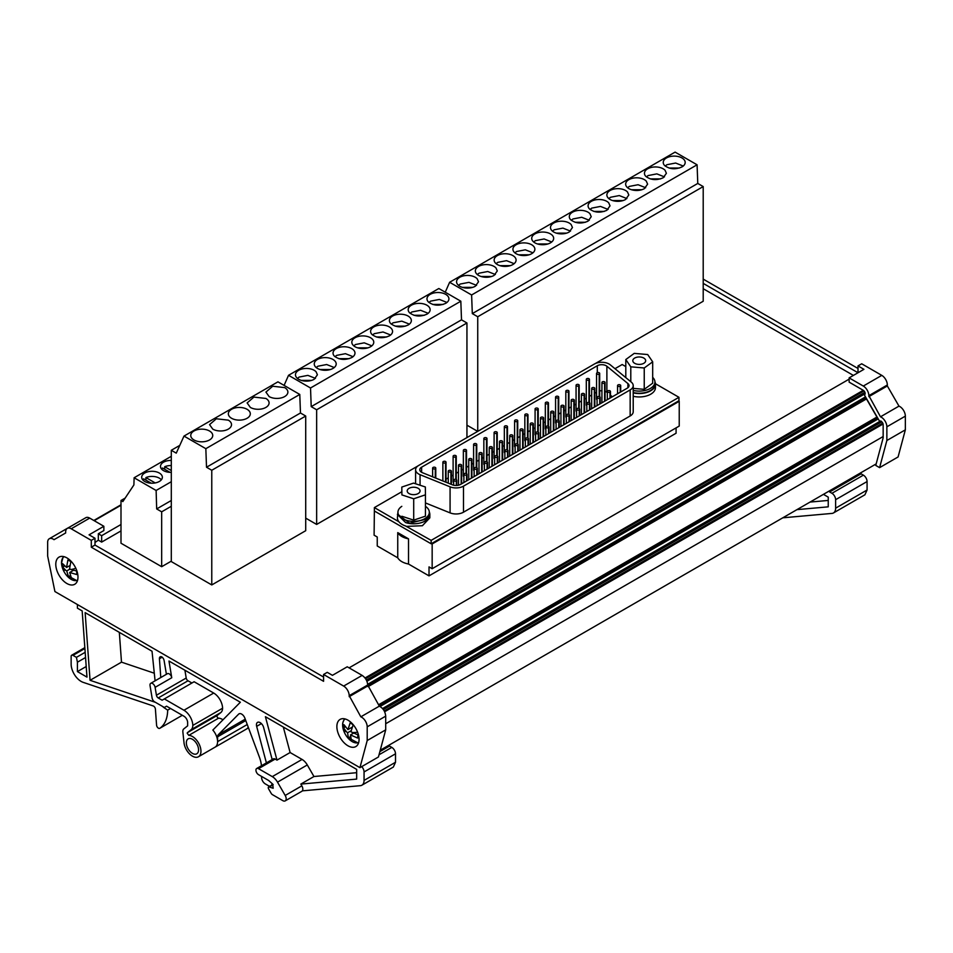 <?xml version="1.0" encoding="UTF-8"?>
<svg xmlns="http://www.w3.org/2000/svg" width="953" height="953" viewBox="0 0 953 953"><rect width="100%" height="100%" fill="white"/><g stroke="black" fill="none" stroke-linecap="round" stroke-linejoin="round"><path stroke-width="1.43" d="M636.866 357.232A6.433 3.717 180 0 1 645.669 360.687A6.433 3.717 180 0 1 641.607 364.141A6.433 3.717 180 0 1 632.804 360.687A6.433 3.717 180 0 1 636.866 357.232M652.686 377.364A15.689 9.065 180 0 1 654.925 382.034A15.689 9.065 180 0 1 645.014 390.468A15.689 9.065 180 0 1 633.221 390.408M625.799 377.614L625.799 359.543L630.791 366.834L644.24 367.977L652.686 361.83L652.686 383.189L644.24 389.336L633.221 388.395M633.221 392.541A15.689 9.065 -0 0 0 645.014 392.6A15.689 9.065 -0 0 0 654.925 384.178L654.925 382.034M633.221 392.874A16.213 9.363 -0 0 0 655.45 384.178A16.213 9.363 -0 0 0 654.925 381.808M397.937 512.059L397.413 517.848A16.213 9.363 -0 0 0 398.878 521.744A16.213 9.363 0 0 0 405.609 525.985L431.149 540.375L678.953 397.306L655.438 383.725M397.413 514.429L405.609 522.566A16.213 9.363 -0 0 0 429.839 514.429L429.839 517.848L422.393 525.722L406.883 526.366M633.221 396.281A16.213 9.363 -0 0 0 655.45 387.597L655.45 384.178M614.971 368.692L622.178 364.522L625.799 366.607M401.809 491.748L374.374 507.592L398.878 521.744M630.159 415.973A10.459 6.04 -0 0 0 633.221 411.696L633.221 385.643A10.459 6.04 180 0 1 630.159 389.92L630.159 415.973L463.48 512.202A10.459 6.04 -0 0 1 450.078 512.881L425.443 502.922M374.374 507.592L374.374 511.011L431.149 543.794L431.149 540.375M431.149 543.794L678.953 400.725L678.953 397.306M633.221 385.643A10.459 6.04 180 0 0 631.339 382.177L610.313 364.856A10.459 6.04 180 0 0 594.35 364.046L418.665 465.469A10.459 6.04 180 0 0 415.603 469.746L415.603 483.779M415.603 469.746A10.459 6.04 180 0 0 420.059 474.689L450.078 486.828A10.459 6.04 180 0 0 463.48 486.149L630.159 389.92M425.443 506.329A15.689 9.065 180 0 1 429.315 512.297L429.315 514.429L427.266 518.909L409.611 523.185L397.937 514.429L397.937 512.297A15.689 9.065 180 0 1 399.986 507.818A15.689 9.065 180 0 1 401.809 506.329M429.839 514.429A16.213 9.363 -0 0 0 429.315 512.059M422.465 472.712L452.484 484.851A6.278 3.621 -0 0 0 460.525 484.446L627.205 388.205A6.278 3.621 -0 0 0 629.04 385.643A6.278 3.621 -0 0 0 627.908 383.571L606.882 366.238A6.278 3.621 -0 0 0 597.305 365.749L421.619 467.184A6.278 3.621 -0 0 0 419.785 469.746A6.278 3.621 -0 0 0 422.465 472.712M596.554 392.243L594.827 393.232M591.682 395.042L589.442 396.341M586.309 398.151L584.582 399.152M581.437 400.963L579.198 402.261M576.065 404.072L574.337 405.061M571.192 406.883L568.953 408.17M565.82 409.981L564.093 410.981M560.948 412.792L558.708 414.09M555.575 415.901L553.848 416.902M550.703 418.712L548.463 419.999M545.33 421.81L543.603 422.81M540.458 424.621L538.219 425.92M535.086 427.73L533.358 428.731M530.213 430.542L527.974 431.828M524.841 433.639L523.114 434.639M519.969 436.45L517.729 437.749M514.596 439.559L512.869 440.56M509.724 442.371L507.484 443.657M504.34 445.48L502.624 446.469M499.479 448.279L497.24 449.578M494.095 451.388L492.379 452.389M489.234 454.2L486.995 455.498M483.85 457.309L482.135 458.298M478.99 460.108L476.75 461.407M473.605 463.218L471.89 464.218M468.745 466.029L466.505 467.327M463.361 469.138L461.645 470.127M458.5 471.938L456.261 473.236M453.116 475.047L451.4 476.047M448.255 477.858L446.016 479.156M442.871 480.967L442.871 462.169A1.572 0.905 180 0 1 443.336 461.526A1.572 0.905 180 0 1 445.039 461.323A1.572 0.905 180 0 1 446.016 462.169A1.572 0.905 180 0 1 445.551 462.801L445.551 462.801A1.572 0.905 180 0 1 443.836 463.003A1.572 0.905 180 0 1 442.871 462.169M599.687 390.944A6.278 3.621 180 0 1 601.927 390.742M605.072 391.29A6.278 3.621 180 0 1 606.882 392.291L607.311 392.636M612.338 396.793L610.456 395.233M473.605 444.42A1.572 0.905 180 0 1 474.07 443.776A1.572 0.905 180 0 1 475.785 443.586A1.572 0.905 180 0 1 476.75 444.42A1.572 0.905 180 0 1 476.286 445.063A1.572 0.905 180 0 1 474.57 445.254A1.572 0.905 180 0 1 473.605 444.42L473.605 470.043A1.572 0.905 -0 0 0 474.129 470.711M463.361 450.328A1.572 0.905 180 0 1 463.825 449.697A1.572 0.905 180 0 1 465.541 449.494A1.572 0.905 180 0 1 466.505 450.328A1.572 0.905 180 0 1 466.041 450.972L466.029 450.983A1.572 0.905 180 0 1 464.325 451.174A1.572 0.905 180 0 1 463.361 450.328L463.361 475.964A1.572 0.905 -0 0 0 463.885 476.631M453.116 456.249A1.572 0.905 180 0 1 453.58 455.605A1.572 0.905 180 0 1 455.284 455.415A1.572 0.905 180 0 1 456.261 456.249A1.572 0.905 180 0 1 455.796 456.892A1.572 0.905 180 0 1 454.081 457.083A1.572 0.905 180 0 1 453.116 456.249L453.116 481.873A1.572 0.905 -0 0 0 453.64 482.552M483.85 438.499A1.572 0.905 180 0 1 484.315 437.868A1.572 0.905 180 0 1 486.03 437.665A1.572 0.905 180 0 1 486.995 438.499A1.572 0.905 180 0 1 486.53 439.142A1.572 0.905 180 0 1 484.815 439.333A1.572 0.905 180 0 1 483.85 438.499L483.85 464.123A1.572 0.905 -0 0 0 484.374 464.802M494.095 432.591A1.572 0.905 180 0 1 494.559 431.947A1.572 0.905 180 0 1 496.275 431.757A1.572 0.905 180 0 1 497.24 432.591A1.572 0.905 180 0 1 496.775 433.234A1.572 0.905 180 0 1 495.06 433.424A1.572 0.905 180 0 1 494.095 432.591L494.095 458.214A1.572 0.905 -0 0 0 494.619 458.881M504.34 426.67A1.572 0.905 180 0 1 504.804 426.039A1.572 0.905 180 0 1 506.519 425.836A1.572 0.905 180 0 1 507.484 426.67A1.572 0.905 180 0 1 507.02 427.313A1.572 0.905 180 0 1 505.304 427.504A1.572 0.905 180 0 1 504.34 426.67L504.34 452.294A1.572 0.905 -0 0 0 504.864 452.973M514.596 420.761A1.572 0.905 180 0 1 515.049 420.118A1.572 0.905 180 0 1 516.764 419.928A1.572 0.905 180 0 1 517.729 420.761A1.572 0.905 180 0 1 517.265 421.405A1.572 0.905 180 0 1 515.549 421.595A1.572 0.905 180 0 1 514.596 420.761L514.596 446.385A1.572 0.905 -0 0 0 515.108 447.052M524.841 414.841A1.572 0.905 180 0 1 525.294 414.198A1.572 0.905 180 0 1 527.009 414.007A1.572 0.905 180 0 1 527.974 414.841A1.572 0.905 180 0 1 527.509 415.484A1.572 0.905 180 0 1 525.794 415.675A1.572 0.905 180 0 1 524.841 414.841L524.841 440.465A1.572 0.905 -0 0 0 525.353 441.144M535.086 408.932A1.572 0.905 180 0 1 535.538 408.289A1.572 0.905 180 0 1 537.254 408.087A1.572 0.905 180 0 1 538.219 408.932A1.572 0.905 180 0 1 537.754 409.576A1.572 0.905 180 0 1 536.039 409.766A1.572 0.905 180 0 1 535.086 408.932L535.086 434.556A1.572 0.905 -0 0 0 535.598 435.223M545.33 403.012A1.572 0.905 180 0 1 545.783 402.369A1.572 0.905 180 0 1 547.499 402.178A1.572 0.905 180 0 1 548.463 403.012A1.572 0.905 180 0 1 547.999 403.655A1.572 0.905 180 0 1 546.283 403.846A1.572 0.905 180 0 1 545.33 403.012L545.33 428.636A1.572 0.905 -0 0 0 545.843 429.315M555.575 397.103A1.572 0.905 180 0 1 556.028 396.46A1.572 0.905 180 0 1 557.743 396.257A1.572 0.905 180 0 1 558.708 397.103A1.572 0.905 180 0 1 558.244 397.735A1.572 0.905 180 0 1 556.528 397.937A1.572 0.905 180 0 1 555.575 397.103L555.575 422.727A1.572 0.905 -0 0 0 556.087 423.394M565.82 391.183A1.572 0.905 180 0 1 566.273 390.539A1.572 0.905 180 0 1 567.988 390.349A1.572 0.905 180 0 1 568.953 391.183A1.572 0.905 180 0 1 568.5 391.826L568.476 391.838A1.572 0.905 180 0 1 566.773 392.017A1.572 0.905 180 0 1 565.82 391.183L565.82 416.806A1.572 0.905 -0 0 0 566.332 417.485M576.065 385.274A1.572 0.905 180 0 1 576.517 384.631A1.572 0.905 180 0 1 578.233 384.428A1.572 0.905 180 0 1 579.198 385.274A1.572 0.905 180 0 1 578.745 385.905L578.721 385.917A1.572 0.905 180 0 1 577.018 386.108A1.572 0.905 180 0 1 576.065 385.274L576.065 410.898A1.572 0.905 -0 0 0 576.577 411.565M586.309 379.354A1.572 0.905 180 0 1 586.762 378.71A1.572 0.905 180 0 1 588.477 378.52A1.572 0.905 180 0 1 589.442 379.354A1.572 0.905 180 0 1 588.99 379.997L588.966 380.009A1.572 0.905 180 0 1 587.262 380.187A1.572 0.905 180 0 1 586.309 379.354L586.309 404.977A1.572 0.905 -0 0 0 586.822 405.656M596.554 373.445A1.572 0.905 180 0 1 597.007 372.802A1.572 0.905 180 0 1 598.722 372.599A1.572 0.905 180 0 1 599.687 373.445A1.572 0.905 180 0 1 599.234 374.076L599.211 374.088A1.572 0.905 180 0 1 597.507 374.279A1.572 0.905 180 0 1 596.554 373.445L596.554 399.069A1.572 0.905 -0 0 0 597.066 399.736M454.093 479.562A1.572 0.905 180 0 1 455.808 479.371A1.572 0.905 180 0 1 456.773 480.205A1.572 0.905 180 0 1 456.32 480.848L456.32 480.848A1.572 0.905 180 0 1 454.593 481.039A1.572 0.905 180 0 1 453.64 480.205A1.572 0.905 180 0 1 454.093 479.562M464.337 473.653A1.572 0.905 180 0 1 466.053 473.45A1.572 0.905 180 0 1 467.018 474.296A1.572 0.905 180 0 1 466.565 474.928L466.565 474.928A1.572 0.905 180 0 1 464.838 475.13A1.572 0.905 180 0 1 463.885 474.296A1.572 0.905 180 0 1 464.337 473.653M448.72 470.544A1.572 0.905 180 0 1 450.424 470.353A1.572 0.905 180 0 1 451.4 471.187A1.572 0.905 180 0 1 450.936 471.83L450.936 471.83A1.572 0.905 180 0 1 449.22 472.021A1.572 0.905 180 0 1 448.255 471.187A1.572 0.905 180 0 1 448.72 470.544M458.965 464.635A1.572 0.905 180 0 1 460.668 464.433A1.572 0.905 180 0 1 461.645 465.267A1.572 0.905 180 0 1 461.181 465.91L461.181 465.91A1.572 0.905 180 0 1 459.465 466.1A1.572 0.905 180 0 1 458.5 465.267A1.572 0.905 180 0 1 458.965 464.635M476.81 469.019L476.798 469.031A1.572 0.905 180 0 1 475.082 469.21A1.572 0.905 180 0 1 474.129 468.376A1.572 0.905 180 0 1 474.582 467.732A1.572 0.905 180 0 1 476.297 467.542A1.572 0.905 180 0 1 477.262 468.376A1.572 0.905 180 0 1 476.81 469.019L476.81 475.035M484.827 461.824A1.572 0.905 180 0 1 486.542 461.621A1.572 0.905 180 0 1 487.507 462.467A1.572 0.905 180 0 1 487.054 463.098L487.054 463.098A1.572 0.905 180 0 1 485.327 463.301A1.572 0.905 180 0 1 484.374 462.467A1.572 0.905 180 0 1 484.827 461.824M469.21 458.715A1.572 0.905 180 0 1 470.913 458.524A1.572 0.905 180 0 1 471.89 459.358A1.572 0.905 180 0 1 471.425 460.001L471.425 460.001A1.572 0.905 180 0 1 469.71 460.192A1.572 0.905 180 0 1 468.745 459.358A1.572 0.905 180 0 1 469.21 458.715M479.454 452.794A1.572 0.905 180 0 1 481.158 452.604A1.572 0.905 180 0 1 482.135 453.437A1.572 0.905 180 0 1 481.67 454.081L481.67 454.081A1.572 0.905 180 0 1 479.955 454.271A1.572 0.905 180 0 1 478.99 453.437A1.572 0.905 180 0 1 479.454 452.794M495.084 455.903A1.572 0.905 180 0 1 496.787 455.713A1.572 0.905 180 0 1 497.752 456.547A1.572 0.905 180 0 1 497.299 457.19L497.299 457.19A1.572 0.905 180 0 1 495.572 457.38A1.572 0.905 180 0 1 494.619 456.547A1.572 0.905 180 0 1 495.084 455.903M489.699 446.886A1.572 0.905 180 0 1 491.403 446.683A1.572 0.905 180 0 1 492.379 447.529A1.572 0.905 180 0 1 491.915 448.172L491.915 448.172A1.572 0.905 180 0 1 490.199 448.363A1.572 0.905 180 0 1 489.234 447.529A1.572 0.905 180 0 1 489.699 446.886M476.274 467.53L476.286 445.063L476.286 467.542M455.784 456.892L455.796 479.371L455.784 456.892M433.091 467.435A1.572 0.905 180 0 1 434.794 467.244A1.572 0.905 180 0 1 435.771 468.078A1.572 0.905 180 0 1 435.307 468.721L435.307 468.721A1.572 0.905 180 0 1 433.591 468.912A1.572 0.905 180 0 1 432.626 468.078A1.572 0.905 180 0 1 433.091 467.435M507.532 451.281A1.572 0.905 180 0 1 505.829 451.472A1.572 0.905 180 0 1 504.864 450.638A1.572 0.905 180 0 1 505.328 449.995A1.572 0.905 180 0 1 507.032 449.792A1.572 0.905 180 0 1 507.997 450.638A1.572 0.905 180 0 1 507.544 451.269L507.544 457.297L507.544 451.269M499.944 440.965A1.572 0.905 180 0 1 501.647 440.774A1.572 0.905 180 0 1 502.624 441.608A1.572 0.905 180 0 1 502.16 442.252L502.16 442.252A1.572 0.905 180 0 1 500.444 442.442A1.572 0.905 180 0 1 499.479 441.608A1.572 0.905 180 0 1 499.944 440.965M486.518 439.154L486.53 461.621L486.518 439.154M496.763 433.234L496.775 455.713L496.763 433.234M507.008 427.325L507.02 449.792L507.008 427.325M517.253 421.405L517.265 443.884L517.253 421.405M527.497 415.496L527.509 437.963L527.497 415.496M537.742 409.576L537.754 432.054L537.742 409.576M540.923 417.307A1.572 0.905 180 0 1 542.626 417.116A1.572 0.905 180 0 1 543.603 417.95A1.572 0.905 180 0 1 543.139 418.593L543.139 418.593A1.572 0.905 180 0 1 541.423 418.784A1.572 0.905 180 0 1 540.458 417.95A1.572 0.905 180 0 1 540.923 417.307M546.307 426.336A1.572 0.905 180 0 1 548.011 426.134A1.572 0.905 180 0 1 548.988 426.968A1.572 0.905 180 0 1 548.523 427.611L548.523 427.611A1.572 0.905 180 0 1 546.808 427.802A1.572 0.905 180 0 1 545.843 426.968A1.572 0.905 180 0 1 546.307 426.336M536.062 432.245A1.572 0.905 180 0 1 537.766 432.054A1.572 0.905 180 0 1 538.731 432.888A1.572 0.905 180 0 1 538.278 433.532L538.278 433.532A1.572 0.905 180 0 1 536.563 433.722A1.572 0.905 180 0 1 535.598 432.888A1.572 0.905 180 0 1 536.062 432.245M525.818 438.166A1.572 0.905 180 0 1 527.521 437.963A1.572 0.905 180 0 1 528.486 438.797A1.572 0.905 180 0 1 528.033 439.44L528.033 439.44A1.572 0.905 180 0 1 526.318 439.643A1.572 0.905 180 0 1 525.353 438.797A1.572 0.905 180 0 1 525.818 438.166M515.573 444.074A1.572 0.905 180 0 1 517.276 443.884A1.572 0.905 180 0 1 518.241 444.717A1.572 0.905 180 0 1 517.789 445.361L517.789 445.361A1.572 0.905 180 0 1 516.073 445.551A1.572 0.905 180 0 1 515.108 444.717A1.572 0.905 180 0 1 515.573 444.074M510.189 435.056A1.572 0.905 180 0 1 511.892 434.854A1.572 0.905 180 0 1 512.869 435.7A1.572 0.905 180 0 1 512.404 436.331L512.404 436.331A1.572 0.905 180 0 1 510.689 436.534A1.572 0.905 180 0 1 509.724 435.7A1.572 0.905 180 0 1 510.189 435.056M522.637 430.434A1.572 0.905 180 0 1 520.934 430.613A1.572 0.905 180 0 1 519.969 429.779A1.572 0.905 180 0 1 520.433 429.136A1.572 0.905 180 0 1 522.137 428.945A1.572 0.905 180 0 1 523.114 429.779A1.572 0.905 180 0 1 522.649 430.422L522.649 448.577L522.649 430.422M530.678 423.227A1.572 0.905 180 0 1 532.382 423.025A1.572 0.905 180 0 1 533.358 423.871A1.572 0.905 180 0 1 532.894 424.502L532.894 424.502A1.572 0.905 180 0 1 531.178 424.704A1.572 0.905 180 0 1 530.213 423.871A1.572 0.905 180 0 1 530.678 423.227M556.552 420.416A1.572 0.905 180 0 1 558.255 420.225A1.572 0.905 180 0 1 559.232 421.059A1.572 0.905 180 0 1 558.768 421.702L558.768 421.702A1.572 0.905 180 0 1 557.052 421.893A1.572 0.905 180 0 1 556.087 421.059A1.572 0.905 180 0 1 556.552 420.416M553.371 412.685A1.572 0.905 180 0 1 551.668 412.875A1.572 0.905 180 0 1 550.703 412.041A1.572 0.905 180 0 1 551.168 411.398A1.572 0.905 180 0 1 552.871 411.196A1.572 0.905 180 0 1 553.848 412.041A1.572 0.905 180 0 1 553.383 412.673L553.383 430.827L553.383 412.673M547.987 403.667L547.999 426.134L547.987 403.667M558.232 397.746L558.244 420.213L558.232 397.746M561.412 405.478A1.572 0.905 180 0 1 563.116 405.287A1.572 0.905 180 0 1 564.093 406.121A1.572 0.905 180 0 1 563.628 406.764L563.628 406.764A1.572 0.905 180 0 1 561.913 406.955A1.572 0.905 180 0 1 560.948 406.121A1.572 0.905 180 0 1 561.412 405.478M566.797 414.507A1.572 0.905 180 0 1 568.5 414.305A1.572 0.905 180 0 1 569.477 415.139A1.572 0.905 180 0 1 569.012 415.782L569.012 415.782A1.572 0.905 180 0 1 567.297 415.973A1.572 0.905 180 0 1 566.332 415.139A1.572 0.905 180 0 1 566.797 414.507M577.041 408.587A1.572 0.905 180 0 1 578.745 408.396A1.572 0.905 180 0 1 579.722 409.23A1.572 0.905 180 0 1 579.257 409.873L579.257 409.873A1.572 0.905 180 0 1 577.542 410.064A1.572 0.905 180 0 1 576.577 409.23A1.572 0.905 180 0 1 577.041 408.587M587.286 402.678A1.572 0.905 180 0 1 588.99 402.476A1.572 0.905 180 0 1 589.967 403.31A1.572 0.905 180 0 1 589.502 403.953L589.502 403.953A1.572 0.905 180 0 1 587.787 404.143A1.572 0.905 180 0 1 586.822 403.31A1.572 0.905 180 0 1 587.286 402.678M571.657 399.569A1.572 0.905 180 0 1 573.372 399.367A1.572 0.905 180 0 1 574.337 400.2A1.572 0.905 180 0 1 573.873 400.844L573.873 400.844A1.572 0.905 180 0 1 572.157 401.046A1.572 0.905 180 0 1 571.192 400.2A1.572 0.905 180 0 1 571.657 399.569M581.902 393.649A1.572 0.905 180 0 1 583.617 393.458A1.572 0.905 180 0 1 584.582 394.292A1.572 0.905 180 0 1 584.118 394.935L584.118 394.935A1.572 0.905 180 0 1 582.402 395.126A1.572 0.905 180 0 1 581.437 394.292A1.572 0.905 180 0 1 581.902 393.649M597.531 396.758A1.572 0.905 180 0 1 599.234 396.567A1.572 0.905 180 0 1 600.211 397.401A1.572 0.905 180 0 1 599.747 398.044L599.747 398.044A1.572 0.905 180 0 1 598.031 398.235A1.572 0.905 180 0 1 597.066 397.401A1.572 0.905 180 0 1 597.531 396.758M609.98 392.136A1.572 0.905 180 0 1 608.276 392.314A1.572 0.905 180 0 1 607.311 391.48A1.572 0.905 180 0 1 607.776 390.837A1.572 0.905 180 0 1 609.479 390.647A1.572 0.905 180 0 1 610.456 391.48A1.572 0.905 180 0 1 609.991 392.124L609.991 398.151L609.991 392.124M592.147 387.74A1.572 0.905 180 0 1 593.862 387.537A1.572 0.905 180 0 1 594.827 388.371A1.572 0.905 180 0 1 594.362 389.015L594.362 389.015A1.572 0.905 180 0 1 592.647 389.205A1.572 0.905 180 0 1 591.682 388.371A1.572 0.905 180 0 1 592.147 387.74M602.391 381.819A1.572 0.905 180 0 1 604.107 381.629A1.572 0.905 180 0 1 605.072 382.463A1.572 0.905 180 0 1 604.607 383.106L604.607 383.106A1.572 0.905 180 0 1 602.892 383.297A1.572 0.905 180 0 1 601.927 382.463A1.572 0.905 180 0 1 602.391 381.819M618.02 384.929A1.572 0.905 180 0 1 619.724 384.726A1.572 0.905 180 0 1 620.701 385.572A1.572 0.905 180 0 1 620.236 386.203L620.236 386.203A1.572 0.905 180 0 1 618.521 386.406A1.572 0.905 180 0 1 617.556 385.572A1.572 0.905 180 0 1 618.02 384.929M397.746 532.62L408.515 538.838A16.737 9.661 180 0 1 397.746 532.62L397.746 557.815C399.617 560.888 403.202 562.949 408.515 564.033L429.017 575.874L429.017 566.904L432.162 568.715L679.227 426.074L679.227 401.308L678.584 400.927M94.99 542.507L98.326 540.16L101.649 542.09L120.995 530.916M91.297 540.375L91.297 547.213L323.567 681.312L323.567 674.474L327.26 672.341L332.442 675.332L347.237 666.79L362.14 675.391C365.511 677.714 367.358 680.918 367.691 685.004L379.33 706.149C383.118 708.21 385.238 711.546 385.703 716.156L385.703 729.855L378.436 756.98L359.936 767.653L54.917 591.551L47.65 556.04L47.65 542.34A7.85 4.527 60 0 1 49.27 538.755A7.85 4.527 60 0 1 54.023 539.684L65.662 532.965L65.662 531.988A7.85 4.527 60 0 1 67.282 528.391A7.85 4.527 60 0 1 71.213 528.784L91.297 540.375L94.99 538.242L94.99 545.068L323.567 677.035M171.302 506.269L161.676 511.821L156.673 508.938L156.125 490.473L134.123 477.763L133.897 484.934L122.842 501.576L120.995 500.504L120.995 543.222L161.676 566.701L171.302 561.15M161.676 511.821L161.676 566.701M211.769 584.939L171.302 561.579L171.302 450.281L176.257 453.14L184 436.081L277.942 381.843L299.778 394.447L300.469 412.994L206.515 467.232L211.769 470.27L211.769 584.939L305.71 530.702L305.71 416.032L300.469 412.994M305.71 416.032L211.769 470.27M466.946 425.181L477.703 431.387M477.739 431.364L477.739 316.741L472.307 313.608L471.616 294.977L449.625 282.279L445.254 292.214M305.71 518.122L316.646 524.436L316.646 409.766L311.214 406.633L310.523 387.99L288.533 375.303L284.089 385.393M879.595 467.637L886.862 440.512L905.35 429.839L898.083 456.964L879.595 467.637L875.759 465.421L883.157 437.82L883.157 424.681A2.621 1.513 60 0 0 881.608 421.679A1.31 0.75 -120 0 0 880.393 421.083L382.522 708.532L880.393 421.083M323.567 674.474L343.652 686.077A7.85 4.527 60 0 1 349.191 695.678L367.691 685.004M349.191 695.678L360.83 716.823L379.33 706.149M360.83 716.823A7.85 4.527 60 0 1 367.203 726.841L367.203 740.529L359.936 767.653M864.847 394.518L864.311 394.828L879.702 421.488M886.862 440.512L886.862 426.813A7.85 4.527 -120 0 0 880.489 416.806L868.85 395.662A7.85 4.527 -120 0 0 863.299 386.048L849.135 377.876L849.135 382.141L863.275 390.313A2.621 1.513 60 0 1 865.145 393.529A2.621 1.513 60 0 1 864.609 394.721A2.621 1.513 60 0 1 864.311 394.828M425.348 486.971L413.531 483.1L401.809 487.066L401.904 494.905L413.709 498.788L425.443 494.821L425.348 486.971M408.039 489.103A6.433 3.717 -0 0 0 407.193 490.938A6.433 3.717 -0 0 0 411.982 494.536A6.433 3.717 -0 0 0 419.213 492.772A6.433 3.717 -0 0 0 420.059 490.938A6.433 3.717 -0 0 0 415.27 487.352A6.433 3.717 -0 0 0 408.039 489.103M849.135 379.151L349.084 667.862M863.275 390.313L365.023 677.988M865.145 393.649L366.917 681.3L865.145 393.649M865.503 396.901L367.655 684.325M866.098 397.925L367.691 685.683M866.051 397.961A2.621 1.513 -120 0 0 866.468 398.926L876.927 417.045A2.621 1.513 -120 0 0 877.558 417.89M495.465 263.088A10.971 6.337 0 0 0 512.869 264.553A10.971 6.337 0 0 0 516.085 260.074A10.971 6.337 0 0 0 514.763 257.048A10.971 6.337 0 0 0 497.359 255.595A10.971 6.337 0 0 0 494.142 260.074A10.971 6.337 0 0 0 495.465 263.088M476.679 273.94A10.971 6.337 0 0 0 494.083 275.405L497.299 270.926L495.965 267.9A10.971 6.337 0 0 0 478.561 266.447A10.971 6.337 0 0 0 475.344 270.926A10.971 6.337 0 0 0 476.679 273.94M514.251 252.247A10.971 6.337 0 0 0 531.667 253.701A10.971 6.337 0 0 0 534.871 249.221A10.971 6.337 0 0 0 533.549 246.208A10.971 6.337 0 0 0 516.145 244.742A10.971 6.337 0 0 0 512.928 249.221A10.971 6.337 0 0 0 514.251 252.247M608.705 202.81A10.971 6.337 0 0 0 591.301 201.357A10.971 6.337 0 0 0 588.084 205.836A10.971 6.337 0 0 0 589.407 208.85C594.374 212.662 600.176 213.15 606.811 210.315L610.027 205.836L608.705 202.81M646.277 181.118A10.971 6.337 0 0 0 628.873 179.664A10.971 6.337 0 0 0 625.656 184.143A10.971 6.337 0 0 0 626.991 187.157A10.971 6.337 0 0 0 644.395 188.623L647.611 184.143L646.277 181.118M627.491 191.97A10.971 6.337 0 0 0 610.087 190.505A10.971 6.337 0 0 0 606.87 194.984A10.971 6.337 0 0 0 608.193 198.01A10.971 6.337 0 0 0 625.609 199.463L628.813 194.984L627.491 191.97M571.121 224.515A10.971 6.337 0 0 0 553.717 223.05A10.971 6.337 0 0 0 550.5 227.529A10.971 6.337 0 0 0 551.835 230.555A10.971 6.337 0 0 0 569.239 232.008L572.455 227.529L571.121 224.515M570.621 219.702C575.588 223.514 581.39 224.003 588.025 221.167L591.241 216.688L589.919 213.663A10.971 6.337 0 0 0 572.503 212.197A10.971 6.337 0 0 0 569.298 216.688A10.971 6.337 0 0 0 570.621 219.702M552.335 235.355A10.971 6.337 0 0 0 534.931 233.902A10.971 6.337 0 0 0 531.714 238.381A10.971 6.337 0 0 0 533.049 241.395A10.971 6.337 0 0 0 550.453 242.86A10.971 6.337 0 0 0 553.669 238.381A10.971 6.337 0 0 0 552.335 235.355M665.075 170.277A10.971 6.337 0 0 0 647.659 168.812A10.971 6.337 0 0 0 644.454 173.291A10.971 6.337 0 0 0 645.777 176.317C650.744 180.129 656.546 180.605 663.181 177.77L666.397 173.291L665.075 170.277M457.893 284.792A10.971 6.337 0 0 0 475.297 286.245L478.513 281.766L477.179 278.752A10.971 6.337 0 0 0 459.775 277.287A10.971 6.337 0 0 0 456.558 281.766A10.971 6.337 0 0 0 457.893 284.792M683.861 159.425A10.971 6.337 0 0 0 666.457 157.96A10.971 6.337 0 0 0 663.24 162.451A10.971 6.337 0 0 0 664.563 165.465C669.53 169.277 675.332 169.765 681.967 166.93A10.971 6.337 0 0 0 685.183 162.451A10.971 6.337 0 0 0 683.861 159.425M334.36 356.112C339.328 359.924 345.129 360.413 351.776 357.566A10.971 6.337 0 0 0 354.981 353.086A10.971 6.337 0 0 0 353.658 350.073A10.971 6.337 0 0 0 336.254 348.607A10.971 6.337 0 0 0 333.038 353.086A10.971 6.337 0 0 0 334.36 356.112M315.574 366.965A10.971 6.337 0 0 0 332.978 368.418A10.971 6.337 0 0 0 336.195 363.939A10.971 6.337 0 0 0 334.872 360.925A10.971 6.337 0 0 0 317.468 359.46A10.971 6.337 0 0 0 314.252 363.939A10.971 6.337 0 0 0 315.574 366.965M371.944 334.42C376.9 338.22 382.713 338.708 389.348 335.873A10.971 6.337 0 0 0 392.565 331.394A10.971 6.337 0 0 0 391.23 328.38A10.971 6.337 0 0 0 373.826 326.915A10.971 6.337 0 0 0 370.61 331.394A10.971 6.337 0 0 0 371.944 334.42M390.73 323.567C395.698 327.379 401.499 327.868 408.134 325.021A10.971 6.337 0 0 0 411.351 320.542A10.971 6.337 0 0 0 410.016 317.528A10.971 6.337 0 0 0 392.612 316.062A10.971 6.337 0 0 0 389.396 320.542A10.971 6.337 0 0 0 390.73 323.567M353.146 345.26A10.971 6.337 0 0 0 370.562 346.725A10.971 6.337 0 0 0 373.767 342.246A10.971 6.337 0 0 0 372.444 339.22A10.971 6.337 0 0 0 355.04 337.767A10.971 6.337 0 0 0 351.824 342.246A10.971 6.337 0 0 0 353.146 345.26M428.802 306.675A10.971 6.337 0 0 0 411.398 305.222A10.971 6.337 0 0 0 408.182 309.701A10.971 6.337 0 0 0 409.516 312.715C414.484 316.527 420.285 317.015 426.92 314.18A10.971 6.337 0 0 0 430.137 309.701A10.971 6.337 0 0 0 428.802 306.675M296.788 377.805A10.971 6.337 0 0 0 314.192 379.27L317.409 374.791L316.086 371.765A10.971 6.337 0 0 0 298.67 370.312A10.971 6.337 0 0 0 295.466 374.791A10.971 6.337 0 0 0 296.788 377.805M447.6 295.835A10.971 6.337 0 0 0 430.184 294.37A10.971 6.337 0 0 0 426.98 298.849A10.971 6.337 0 0 0 428.302 301.875C433.27 305.687 439.071 306.163 445.706 303.328A10.971 6.337 0 0 0 448.923 298.849A10.971 6.337 0 0 0 447.6 295.835M876.164 463.908L380.235 750.225M860.857 472.748L861.071 473.82L863.37 475.142A5.23 3.026 60 0 1 867.075 481.551L867.075 490.009L864.907 494.798L833.47 512.952A10.459 6.04 60 0 1 831.933 513.417L782.818 517.813M389.289 745.008L389.503 746.068L391.802 747.402A5.23 3.026 60 0 1 395.507 753.811L395.507 762.269L393.339 767.058L361.902 785.201A10.459 6.04 60 0 1 360.365 785.677L302.327 790.859A4.705 2.716 -120 0 0 302.816 789.132A4.705 2.716 -120 0 0 301.851 785.844L300.826 784.093L356.66 779.101L356.66 769.393L265.411 716.704L276.978 760.113L290.117 752.536L283.315 727.044M154.291 673.211L121.496 662.156L119.328 632.363M829.42 490.902L829.634 491.962L831.933 493.297A5.23 3.026 60 0 1 835.626 499.694L835.626 508.163A10.459 6.04 60 0 1 833.47 512.952M361.723 766.629A5.23 3.026 60 0 1 364.058 771.954L364.058 780.412A10.459 6.04 60 0 1 361.902 785.201M271.974 783.437L271.974 783.485A5.23 3.026 60 0 1 271.474 785.343M270.116 786.118A5.23 3.026 60 0 1 268.269 785.629L265.315 783.914A5.23 3.026 60 0 1 261.61 777.505L261.61 776.433M85.174 652.305L76.431 657.356L72.988 655.366A2.621 1.513 60 0 0 71.678 655.235A2.621 1.513 60 0 0 71.141 656.438L71.141 664.122A14.128 8.148 60 0 0 83.161 682.348L153.195 705.947A2.621 1.513 60 0 1 155.41 709.127L156.578 725.173A2.621 1.513 60 0 0 157.793 727.699A2.621 1.513 60 0 0 159.735 728.318A2.621 1.513 60 0 0 159.782 728.295A41.849 24.159 60 0 0 167.668 710.128L170.527 708.484M77.419 604.547L77.419 608.181L82.172 610.921L86.973 677.106L77.419 671.591L86.211 666.516M155.077 680.835L152.027 651.244L85.139 612.636L90.058 680.311L121.496 662.156M90.058 680.311L155.482 702.349M302.327 790.859A4.705 2.716 -120 0 1 301.851 791.288L285.197 800.889A4.705 2.716 -120 0 1 282.85 800.663L272.463 794.671A2.645 1.525 60 0 1 271.152 793.289L268.591 788.846A1.572 0.905 60 0 1 268.258 787.726A1.572 0.905 60 0 1 268.579 787.011A1.572 0.905 60 0 1 269.211 787.011L273.177 784.724M864.276 431.888L862.977 431.137M49.27 538.755L67.77 528.069A7.85 4.527 60 0 1 68.163 527.891M67.282 528.391L85.782 517.717A7.85 4.527 60 0 1 89.701 518.098L103.865 526.282L89.07 534.824L94.99 538.242M905.35 429.839L905.35 416.139A7.85 4.527 -120 0 0 898.977 406.121L880.489 416.806M868.85 396.651L887.338 385.965L898.977 406.121M887.338 385.965L887.338 384.988A7.85 4.527 -120 0 0 881.787 375.375L861.703 363.784L858.01 365.916L858.01 372.754L703.207 283.375M866.575 423.013L866.718 424.145M336.874 726.579A15.689 9.065 -120 0 0 343.723 742.375A15.689 9.065 -120 0 0 355.814 746.58A15.689 9.065 -120 0 0 359.067 739.397A15.689 9.065 -120 0 0 352.217 723.601A15.689 9.065 -120 0 0 340.126 719.396A15.689 9.065 -120 0 0 336.874 726.579M55.786 564.295A15.689 9.065 -120 0 0 62.636 580.079A15.689 9.065 -120 0 0 74.727 584.284A15.689 9.065 -120 0 0 77.979 577.101A15.689 9.065 -120 0 0 71.13 561.317A15.689 9.065 -120 0 0 59.038 557.112A15.689 9.065 -120 0 0 55.786 564.295M161.355 479.812A10.328 5.968 0 0 0 145.916 477.572L155.196 482.933M151.229 483.195L143.689 478.847A10.328 5.968 0 0 0 142.7 479.812M171.302 465.576A10.328 5.968 0 0 0 164.702 466.72L171.302 470.532M170.015 472.354L162.487 468.006A10.328 5.968 0 0 0 161.486 468.971M499.932 265.661L510.296 265.661M481.146 276.501L491.498 276.501M518.718 254.808L529.082 254.808M593.874 211.423L604.238 211.423M631.458 189.73L641.81 189.73M612.672 200.571L623.024 200.571M556.302 233.116L566.654 233.116M575.088 222.263L585.452 222.263M537.516 243.968L547.868 243.968M650.244 178.878L660.608 178.878M462.36 287.353L472.712 287.353M669.03 168.026L679.394 168.026M338.827 358.673L349.191 358.673M320.041 369.526L330.405 369.526M376.411 336.981L386.763 336.981M395.197 326.129L405.549 326.129M357.613 347.833L367.977 347.833M413.983 315.288L424.347 315.288M301.255 380.378L311.619 380.378M432.769 304.436L443.133 304.436M796.958 509.641L828.24 506.841L828.24 497.132L823.428 494.357M828.24 500.444L810.086 502.064M285.197 800.889A4.705 2.716 -120 0 0 286.174 798.733A4.705 2.716 -120 0 0 285.197 795.457L277.514 782.151A10.459 6.04 60 0 0 272.284 776.624L258.525 768.678A3.657 2.109 -120 0 0 256.691 768.499A3.657 2.109 -120 0 0 255.94 770.179A3.657 2.109 -120 0 0 258.525 774.658L268.627 780.471L272.629 784.021L273.189 788.25L269.211 787.011M356.66 772.692L313.966 776.516L300.826 784.093M313.966 776.516L307.295 764.961L277.514 782.151M307.295 764.961A10.459 6.04 60 0 0 302.065 759.434L290.117 752.536M276.978 760.113L275.167 759.076A3.657 2.109 -120 0 0 273.344 758.886L256.691 768.499M191.898 683.015L188.015 680.776L158.234 697.965A2.621 1.513 60 0 1 156.423 695.225L155.113 687.339L171.754 677.738L168.979 661.037L240.347 702.23L212.841 730.069A12.032 6.945 60 0 1 217.594 741.637L217.594 736.812A5.23 3.026 60 0 1 218.308 734.703L245.243 719.158M183.941 710.247L213.71 693.057L194.114 681.74L164.345 698.93L183.941 710.247A12.556 7.243 60 0 1 192.816 725.412A10.459 6.04 60 0 1 191.088 729.724L187.479 732.607A1.572 0.905 60 0 0 187.217 733.286L188.801 735.359L218.582 718.169A12.032 6.945 60 0 1 222.99 719.801M188.801 735.359A12.032 6.945 60 0 1 200.952 751.25A12.032 6.945 60 0 1 198.462 756.753A12.032 6.945 60 0 1 189.718 754.061A12.032 6.945 60 0 1 184.012 742.744L182.869 732.011A5.754 3.324 60 0 1 182.833 731.38A5.754 3.324 60 0 1 183.786 728.914L187.646 725.829L187.646 722.636A5.23 3.026 60 0 0 187.384 720.909A5.23 3.026 60 0 0 185.299 717.311A5.23 3.026 60 0 0 183.941 716.227L166.561 706.185L164.345 707.471L154.648 701.873A3.657 2.109 60 0 1 152.111 698.037L150.05 685.66A3.657 2.109 -120 0 1 149.99 685.004A3.657 2.109 -120 0 1 150.753 683.337A3.657 2.109 -120 0 1 153.314 684.063A3.657 2.109 -120 0 1 155.113 687.339M188.015 680.776A2.621 1.513 60 0 1 186.204 678.036L184.906 670.221M171.754 677.738A3.657 2.109 -120 0 0 169.968 674.45A3.657 2.109 -120 0 0 167.394 673.723L150.753 683.337M876.617 417.223L877.403 417.712M345.141 718.967A13.568 7.838 -120 0 0 342.699 723.601A13.568 7.838 -120 0 0 343.271 729.367A13.568 7.838 -120 0 0 343.95 731.392A13.568 7.838 -120 0 0 343.95 731.404A13.568 7.838 -120 0 0 347.333 737.265A13.568 7.838 -120 0 0 347.345 737.265A13.568 7.838 -120 0 0 358.697 742.447M346.499 731.797L343.58 727.854L343.962 724.685L347.94 729.617L350.216 722.755L353.158 724.888L350.883 731.749L357.959 734.894L357.578 738.051L350.49 734.918L351.323 739.993L348.381 737.848L347.559 732.786L346.499 731.797A23.015 7.588 164.3 0 1 343.271 729.367M64.054 556.671A13.568 7.838 -120 0 0 61.54 563.199A13.568 7.838 -120 0 0 62.862 569.108L62.862 569.108A13.568 7.838 -120 0 0 62.91 569.251A13.568 7.838 -120 0 0 66.245 574.981L66.245 574.981A13.568 7.838 -120 0 0 77.61 580.163M65.65 570.204L62.695 567.118L62.564 563.628L66.579 567.452L67.889 559.983L70.844 561.543L69.545 569.012L76.669 571.05L76.8 574.54L69.676 572.503L71.463 578.185L68.509 576.625L66.71 570.942L65.65 570.204A23.015 4.491 158.1 0 1 62.91 569.251L62.91 569.251A23.015 23.015 0 0 0 66.245 574.981L77.372 580.925M218.582 718.169A1.572 0.905 60 0 1 216.998 716.096A1.572 0.905 60 0 1 217.248 715.417L220.858 712.534L191.088 729.724M192.816 725.412L222.585 708.222A10.459 6.04 60 0 1 220.858 712.534M213.71 693.057A12.556 7.243 60 0 1 222.585 708.222M158.234 697.965L162.117 700.205L164.345 698.93M68.509 576.625L70.319 575.588M66.71 570.942L69.843 569.144M69.676 572.503L73.405 570.347M66.579 567.452L69.903 565.546M64.625 565.999L62.695 567.118M348.381 737.848L350.525 736.621M347.559 732.786L351.097 730.737M350.49 734.918L353.503 733.179M347.94 729.617L352.217 727.151M345.32 726.841L343.58 727.854M186.347 742.804A8.625 4.979 60 0 1 188.134 738.861A8.625 4.979 60 0 1 194.781 741.172A8.625 4.979 60 0 1 198.558 749.856A8.625 4.979 60 0 1 196.759 753.811A8.625 4.979 60 0 1 190.112 751.5A8.625 4.979 60 0 1 186.347 742.804M428.91 302.446L430.649 301.124L439.381 299.433L446.981 302.446M297.407 378.389L299.135 377.066L307.867 375.375L315.467 378.389M410.124 313.299L411.851 311.976L420.595 310.285L428.195 313.299M353.766 345.844L355.493 344.521L364.237 342.83L371.825 345.844M391.338 324.139L393.065 322.817L401.809 321.137L409.409 324.139M372.552 334.991L374.279 333.669L383.023 331.978L390.623 334.991M316.193 367.536L317.921 366.214L326.653 364.522L334.253 367.536M334.979 356.684L336.707 355.362L345.451 353.682L353.039 356.684M665.182 166.048L666.909 164.714L675.641 163.034L683.241 166.048M458.5 285.364L460.228 284.042L468.971 282.35L476.571 285.364M646.384 176.889L648.123 175.566L656.855 173.875L664.455 176.889M533.656 241.979L535.383 240.656L544.127 238.965L551.727 241.979M571.24 220.286L572.967 218.952L581.699 217.272L589.299 220.286M552.442 231.126L554.169 229.804L562.913 228.112L570.513 231.126M608.812 198.581L610.539 197.259L619.283 195.568L626.883 198.581M627.598 187.741L629.325 186.419L638.069 184.727L645.669 187.741M590.026 209.434L591.753 208.111L600.497 206.42L608.085 209.434M514.87 252.819L516.597 251.497L525.341 249.817L532.93 252.819M477.286 274.524L479.014 273.201L487.757 271.51L495.357 274.524M496.084 263.671L497.811 262.349L506.543 260.657L514.144 263.671M164.702 469.281L164.702 466.72M145.916 480.133L145.916 477.572M77.419 671.591L77.419 662.204L76.431 657.356M85.556 657.51L77.419 662.204M167.668 710.128L163.499 707.305A1.572 0.905 60 0 1 162.868 706.614M166.406 674.295L164.119 660.596A3.657 2.109 60 0 0 161.796 656.903A3.657 2.109 60 0 0 160.175 656.831A3.657 2.109 60 0 0 159.413 658.499A3.657 2.109 60 0 0 159.425 658.773L160.783 677.535M261.467 765.747A26.148 15.105 60 0 0 259.335 756.956L244.885 718.181A5.23 3.026 60 0 0 239.024 713.833A5.23 3.026 60 0 0 238.643 714.119L218.308 734.703M272.177 759.565L263.612 727.449A5.23 3.026 60 0 0 257.513 722.374A5.23 3.026 60 0 0 256.44 724.768A5.23 3.026 60 0 0 256.655 726.353L266.399 762.9M379.866 751.643L389.503 746.068M829.634 491.962L861.071 473.82M883.157 436.534L385.703 723.744M193.971 439.964A10.983 6.337 0 0 0 205.943 441.334A10.983 6.337 0 0 0 212.733 435.473A10.983 6.337 0 0 0 209.505 430.994A10.983 6.337 0 0 0 197.545 429.624A10.983 6.337 0 0 0 190.755 435.473A10.983 6.337 0 0 0 193.971 439.964M212.769 429.112A10.983 6.337 0 0 0 224.741 430.494A10.983 6.337 0 0 0 231.519 424.633A10.983 6.337 0 0 0 228.303 420.142L216.331 418.772L209.553 424.633L212.769 429.112M231.555 418.272A10.983 6.337 0 0 0 243.527 419.642A10.983 6.337 0 0 0 250.305 413.781A10.983 6.337 0 0 0 247.089 409.302A10.983 6.337 0 0 0 235.117 407.92A10.983 6.337 0 0 0 228.339 413.781A10.983 6.337 0 0 0 231.555 418.272M250.341 407.419A10.983 6.337 0 0 0 262.313 408.801A10.983 6.337 0 0 0 269.091 402.94A10.983 6.337 0 0 0 265.875 398.449L253.903 397.079L247.125 402.94L250.341 407.419M269.127 396.579A10.983 6.337 0 0 0 281.099 397.949A10.983 6.337 0 0 0 287.877 392.088A10.983 6.337 0 0 0 284.661 387.609L272.701 386.227L265.923 392.088L269.127 396.579M171.302 460.454A10.328 5.968 0 0 0 163.511 462.193A10.328 5.968 0 0 0 160.485 466.41A10.328 5.968 0 0 0 171.302 472.366M144.725 473.033A10.328 5.968 0 0 0 141.699 477.25A10.328 5.968 0 0 0 148.072 482.766A10.328 5.968 0 0 0 159.33 481.468A10.328 5.968 0 0 0 162.355 477.25A10.328 5.968 0 0 0 155.982 471.747A10.328 5.968 0 0 0 144.725 473.033M91.297 547.213L94.99 545.068M858.01 368.477L703.207 279.11M849.135 377.876L863.93 369.335L858.01 365.916M878.201 418.891L380.056 706.495M120.995 524.507L101.649 535.681L98.326 533.751L103.865 530.559L103.865 526.282M367.203 740.529L385.703 729.855M349.191 696.667L367.691 685.981M101.649 535.681L101.649 542.09M98.326 533.751L98.326 540.16M288.533 375.303L438.833 288.509L460.823 301.208L461.514 319.839L466.946 322.984L466.946 437.594M310.523 387.99L460.823 301.208M311.214 406.633L461.514 319.839M316.646 409.766L466.946 322.984M449.625 282.279L675.093 152.111L697.084 164.798L697.775 183.441L703.207 186.574L703.207 301.243L595.208 363.605M471.616 294.977L697.084 164.798M472.307 313.608L697.775 183.441M477.739 316.741L703.207 186.574M299.778 394.447L205.836 448.684L206.515 467.232M184 436.081L205.836 448.684M171.302 450.281L179.772 445.385M120.995 500.504L125.141 498.109M171.302 456.296L134.123 477.763M156.125 490.473L171.302 481.706M171.302 500.492L156.673 508.938M417.879 465.981L316.646 524.436M853.388 375.422L703.207 288.711M401.809 487.066L401.904 494.905M425.443 494.821L425.443 516.169L413.709 520.135L401.904 516.264M413.709 498.788L413.709 520.135M676.082 427.897L676.082 433.234L429.017 575.874M374.374 510.26L374.1 535.193L377.245 537.004L377.245 545.974L397.746 557.815M408.515 538.838L408.515 564.033M429.315 512.297A15.689 9.065 180 0 1 427.266 516.776A15.689 9.065 180 0 1 409.611 521.053A15.689 9.065 180 0 1 397.937 512.297M431.518 543.579L432.162 543.949L432.162 568.715M432.162 543.949L679.227 401.308M652.686 361.83L647.683 354.54L634.233 353.384L625.799 359.543M644.24 367.977L644.24 389.336M630.791 366.834L630.791 381.736M868.123 428.171L868.445 429.481M872.15 427.349L871.816 426.027M463.48 486.149L463.48 512.202M450.078 486.828L450.078 512.881M420.059 474.689L420.059 485.244M421.619 467.184L421.619 472.307M597.305 365.749L597.305 372.671M606.882 366.238L606.882 392.291M627.908 383.571L627.908 387.728M456.32 480.848L456.32 485.506L456.308 480.86M466.565 474.928L466.565 480.955L466.553 474.939M450.936 471.83L450.936 484.219L450.924 471.83M461.181 465.91L461.181 484.064L461.169 465.922M476.798 469.031L476.798 475.047M487.054 463.098L487.054 469.126L487.043 463.11M471.425 460.001L471.425 478.144L471.413 460.001M481.67 454.081L481.67 472.235L481.658 454.093M497.299 457.19L497.299 463.206L497.287 457.202M491.915 448.172L491.915 466.315L491.903 448.172M466.041 450.972L466.041 473.45L466.029 450.983M445.551 462.801L445.551 482.051L445.539 462.813M435.307 468.721L435.307 477.906L435.295 468.721M502.16 442.252L502.16 460.406L502.148 442.263M543.139 418.593L543.139 436.748L543.127 418.605M548.523 427.611L548.523 433.639L548.511 427.623M538.278 433.532L538.278 439.547L538.266 433.532M528.033 439.44L528.033 445.468L528.022 439.452M517.789 445.361L517.789 451.377L517.777 445.361M512.392 454.498L512.392 436.343L512.404 454.486M532.894 424.502L532.894 442.657L532.882 424.514M558.768 421.702L558.768 427.718L558.756 421.702M563.628 406.764L563.628 424.907L563.616 406.764M569.012 415.782L569.012 421.81L569.001 415.794M579.245 415.901L579.245 409.873L579.257 415.889M589.502 403.953L589.502 409.981L589.49 403.965M573.873 400.844L573.873 418.998L573.861 400.856M568.5 391.826L568.5 414.305M568.476 391.838L568.476 414.305M584.118 394.935L584.118 413.078L584.106 394.935M599.747 398.044L599.747 404.06L599.735 398.044M594.362 389.015L594.362 407.169L594.35 389.027M578.745 385.905L578.745 408.384M578.721 385.917L578.721 408.384M588.99 379.997L588.99 402.476M588.966 380.009L588.966 402.476M604.607 383.106L604.607 401.249L604.595 383.106M620.236 386.203L620.236 392.231L620.224 386.215M599.234 374.076L599.234 396.555M599.211 374.088L599.211 396.555M881.763 421.798L383.344 709.556M343.652 686.077L362.14 675.391M367.203 726.841L385.703 716.156M882.752 423.108L384.214 710.938M883.074 423.99L384.631 711.76M864.014 390.909L365.547 678.703M864.883 392.291L366.369 680.097M866.074 397.901L367.691 685.636M866.468 398.926L368.084 686.66M876.927 417.045L378.544 704.779M835.626 508.163L867.075 490.009M364.058 780.412L395.507 762.269M159.782 728.295L182.309 715.286L159.735 728.318M71.213 528.784L89.701 518.098M886.862 426.813L905.35 416.139M887.338 384.988L868.85 395.662M881.787 375.375L863.299 386.048M301.851 785.844L285.197 795.457M275.167 759.076L258.525 768.678M302.065 759.434L272.284 776.624M156.423 695.225L186.204 678.036M248.233 727.175A12.032 6.945 60 0 1 246.541 728.997L248.495 727.866M198.462 756.753L215.104 747.14A12.032 6.945 60 0 0 217.594 741.637L247.244 724.518M357.625 732.238A23.015 7.588 164.3 0 1 352.253 732.547M75.847 568.333A23.015 4.491 158.1 0 1 70.927 569.572M187.479 732.607L217.248 715.417M120.995 504.792L93.811 520.481L120.995 504.792M72.988 655.366L84.9 648.493M159.425 658.773L162.177 657.177M245.767 720.551L217.594 736.812M238.643 714.119L239.465 713.654M256.655 726.353L261.396 723.613M364.058 771.954L395.507 753.811M379.02 754.776L391.802 747.402M835.626 499.694L867.075 481.551M831.933 493.297L863.37 475.142M120.995 505.233L94.192 520.695M877.618 417.89L379.068 705.685M456.773 480.205L456.773 485.482M453.64 480.205L453.64 485.22M467.018 474.296L467.018 480.693M463.885 474.296L463.885 482.504M451.4 471.187L451.4 484.41M448.255 471.187L448.255 483.135M461.645 465.267L461.645 483.79M458.5 465.267L458.5 485.22M477.262 468.376L477.262 474.773M474.129 468.376L474.129 476.583M487.507 462.467L487.507 468.864M484.374 462.467L484.374 470.675M471.89 459.358L471.89 477.882M468.745 459.358L468.745 479.693M482.135 453.437L482.135 471.961M478.99 453.437L478.99 473.784M497.752 456.547L497.752 462.944M494.619 456.547L494.619 464.754M492.379 447.529L492.379 466.053M489.234 447.529L489.234 467.863M476.75 444.42L476.75 467.709M466.505 450.328L466.505 473.617M456.261 456.249L456.261 479.538M446.016 462.169L446.016 482.23M435.771 468.078L435.771 478.096M432.626 468.078L432.626 476.822M507.997 450.638L507.997 457.035M504.864 450.638L504.864 458.846M502.624 441.608L502.624 460.132M499.479 441.608L499.479 461.943M486.995 438.499L486.995 461.788M497.24 432.591L497.24 455.879M507.484 426.67L507.484 449.959M517.729 420.761L517.729 444.05M527.974 414.841L527.974 438.13M538.219 408.932L538.219 432.209M543.603 417.95L543.603 436.474M540.458 417.95L540.458 438.285M548.988 426.968L548.988 433.365M545.843 426.968L545.843 435.187M538.731 432.888L538.731 439.285M535.598 432.888L535.598 441.096M528.486 438.797L528.486 445.194M525.353 438.797L525.353 447.017M518.241 444.717L518.241 451.114M515.108 444.717L515.108 452.925M512.869 435.7L512.869 454.224M509.724 435.7L509.724 456.034M523.114 429.779L523.114 448.303M519.969 429.779L519.969 450.114M533.358 423.871L533.358 442.395M530.213 423.871L530.213 444.205M559.232 421.059L559.232 427.456M556.087 421.059L556.087 429.267M553.848 412.041L553.848 430.565M550.703 412.041L550.703 432.376M548.463 403.012L548.463 426.301M558.708 397.103L558.708 420.38M564.093 406.121L564.093 424.645M560.948 406.121L560.948 426.456M569.477 415.139L569.477 421.536M566.332 415.139L566.332 423.346M579.722 409.23L579.722 415.627M576.577 409.23L576.577 417.438M589.967 403.31L589.967 409.707M586.822 403.31L586.822 411.517M574.337 400.2L574.337 418.736M571.192 400.2L571.192 420.547M568.953 391.183L568.953 414.472M584.582 394.292L584.582 412.816M581.437 394.292L581.437 414.626M600.211 397.401L600.211 403.798M597.066 397.401L597.066 405.609M610.456 391.48L610.456 397.877M607.311 391.48L607.311 399.688M594.827 388.371L594.827 406.907M591.682 388.371L591.682 408.718M579.198 385.274L579.198 408.551M589.442 379.354L589.442 402.642M605.072 382.463L605.072 400.987M601.927 382.463L601.927 402.797M620.701 385.572L620.701 391.969M617.556 385.572L617.556 393.78M599.687 373.445L599.687 396.722M268.579 787.011L273.011 784.45M215.104 747.14L246.541 728.997M344.367 718.788L342.675 723.208L343.95 731.392M358.471 743.209L347.333 737.265M343.95 731.404A23.015 23.015 0 0 0 347.345 737.265M63.267 556.504L61.504 563.009L62.862 569.108A23.015 23.015 0 0 0 62.91 569.251M71.678 655.235L84.841 647.635"/></g></svg>
